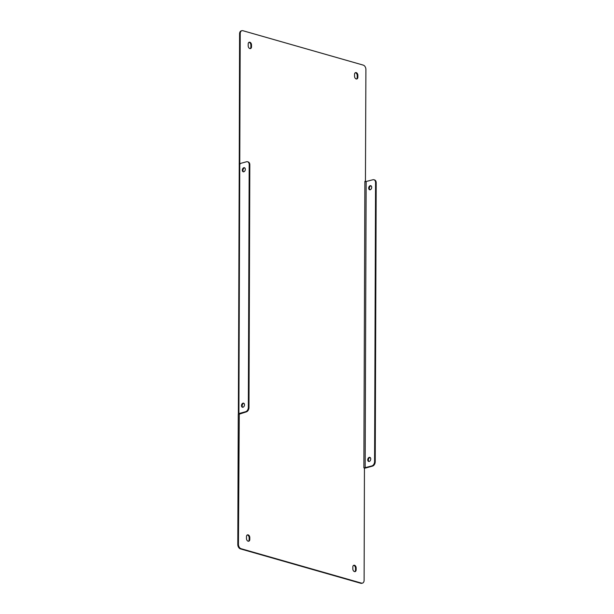 <?xml version="1.0" encoding="UTF-8"?>
<svg xmlns="http://www.w3.org/2000/svg" width="614" height="614" viewBox="0 0 614 614"><rect width="100%" height="100%" fill="white"/><g stroke="black" fill="none" stroke-linecap="round" stroke-linejoin="round"><path stroke-width="0.92" d="M362.46 583.123L361.815 583.3A3.776 2.556 -105.4 0 1 360.802 583.285L240.442 548.885A3.776 2.556 -105.4 0 1 237.795 544.503L238.255 414.481L246.291 411.887A3.776 2.571 -74 0 0 248.977 407.527L249.829 164.836A3.776 2.571 -74 0 0 248.186 161.942L247.549 161.758A3.776 2.571 -74 0 0 246.521 161.766L239.775 163.623A1.811 0.507 -179.8 0 0 239.237 163.984A1.811 0.507 -179.8 0 0 239.245 164.015L239.583 33.755A3.776 2.556 -105.4 0 1 241.241 30.877L241.878 30.7A3.776 2.556 -105.4 0 1 242.898 30.715L363.25 65.115A3.776 2.556 -105.4 0 1 365.898 69.497L365.437 181.683L372.898 179.756A3.776 2.571 106 0 1 373.926 179.748A3.776 2.571 106 0 1 375.561 182.642L374.594 461.559A3.776 2.571 106 0 1 371.9 465.919L364.44 467.845L364.117 580.245A3.776 2.556 -105.4 0 1 362.46 583.123A3.776 2.556 -105.4 0 1 361.446 583.108L241.087 548.709A3.776 2.556 -105.4 0 1 238.439 544.326L239.276 413.943L238.37 413.959A1.811 0.507 0.2 0 1 238.362 413.92A1.811 0.507 0.2 0 1 238.9 413.567L245.654 411.702A3.776 2.571 -74 0 0 248.34 407.343L249.192 164.652A3.776 2.571 -74 0 0 247.549 161.758M250.144 48.613A2.356 1.596 74.6 0 0 250.873 46.956L250.88 45.144A2.356 1.596 74.6 0 0 248.923 42.358M248.424 541.249A2.356 1.596 74.6 0 0 249.154 539.591L249.161 537.78A2.356 1.596 74.6 0 0 247.204 534.994M356.488 79.006A2.356 1.596 74.6 0 0 357.218 77.349L357.225 75.537A2.356 1.596 74.6 0 0 355.268 72.751M354.769 571.642A2.356 1.596 74.6 0 0 355.498 569.984L355.506 568.173A2.356 1.596 74.6 0 0 353.549 565.387M373.926 179.748L374.563 179.933A3.776 2.571 106 0 1 376.205 182.818L375.231 461.743A3.776 2.571 106 0 1 372.537 466.103L365.791 467.96A1.811 0.507 0.2 0 1 364.463 468.098M239.161 163.93L239.767 163.6L240.227 33.578A3.776 2.556 -105.4 0 1 241.878 30.7M251.517 44.968A2.356 1.596 -105.4 0 0 249.23 42.22A2.356 1.596 -105.4 0 0 248.194 44.016L248.194 45.827A2.356 1.596 -105.4 0 0 250.481 48.575A2.356 1.596 -105.4 0 0 251.517 46.779L251.517 44.968L250.88 45.144M249.154 539.591L249.798 539.414L249.798 537.603L249.161 537.78M249.798 539.414A2.356 1.596 -105.4 0 1 248.762 541.21A2.356 1.596 -105.4 0 1 246.475 538.463L246.475 536.651A2.356 1.596 -105.4 0 1 247.511 534.855A2.356 1.596 -105.4 0 1 249.798 537.603M357.87 75.361A2.356 1.596 -105.4 0 0 355.583 72.613A2.356 1.596 -105.4 0 0 354.547 74.409L354.539 76.22A2.356 1.596 -105.4 0 0 356.826 78.968A2.356 1.596 -105.4 0 0 357.862 77.172L357.87 75.361L357.225 75.537M355.498 569.984L356.143 569.807L356.151 567.996L355.506 568.173M356.143 569.807A2.356 1.596 -105.4 0 1 355.107 571.603A2.356 1.596 -105.4 0 1 352.82 568.856L352.827 567.044A2.356 1.596 -105.4 0 1 353.856 565.248A2.356 1.596 -105.4 0 1 356.151 567.996M371.079 185.842A2.118 1.443 -74 0 0 369.329 188.329A2.118 1.443 -74 0 0 369.943 189.81M370.135 457.514A2.118 1.443 -74 0 0 368.377 460.009A2.118 1.443 -74 0 0 368.999 461.482M365.507 181.406L364.869 181.383L363.872 467.768L364.509 468.329M239.798 163.616L240.143 163.999M242.315 170.162A2.118 1.443 106 0 1 244.403 167.706A2.118 1.443 106 0 1 245.209 170.147A2.118 1.443 106 0 1 243.236 171.79A2.118 1.443 106 0 1 242.315 170.162M241.494 405.616A2.118 1.443 106 0 1 243.581 403.16A2.118 1.443 106 0 1 244.387 405.593A2.118 1.443 106 0 1 242.415 407.236A2.118 1.443 106 0 1 241.494 405.616M238.37 413.959L238.255 414.481M368.692 188.153A2.118 1.443 106 0 1 370.779 185.697A2.118 1.443 106 0 1 371.585 188.13A2.118 1.443 106 0 1 369.613 189.772A2.118 1.443 106 0 1 368.692 188.153M367.74 459.825A2.118 1.443 106 0 1 369.828 457.369A2.118 1.443 106 0 1 370.633 459.809A2.118 1.443 106 0 1 368.661 461.452A2.118 1.443 106 0 1 367.74 459.825M364.869 181.606L365.437 181.683M363.872 467.768L364.44 467.845M244.702 167.852A2.118 1.443 -74 0 0 242.952 170.347A2.118 1.443 -74 0 0 243.574 171.82M243.881 403.306A2.118 1.443 -74 0 0 242.131 405.793A2.118 1.443 -74 0 0 242.753 407.274M239.583 33.755L240.227 33.578M238.9 413.567L239.775 163.623M237.795 544.503L238.439 544.326M240.442 548.885L241.087 548.709M360.802 583.285L361.446 583.108M250.873 46.956L251.517 46.779M357.218 77.349L357.862 77.172M372.537 466.103L371.9 465.919M246.291 411.887L245.654 411.702M375.561 182.642L376.205 182.818M375.231 461.743L374.594 461.559M365.153 467.776L366.151 181.614M249.192 164.652L249.829 164.836M248.34 407.343L248.977 407.527M239.237 163.984L238.362 413.92"/></g></svg>
